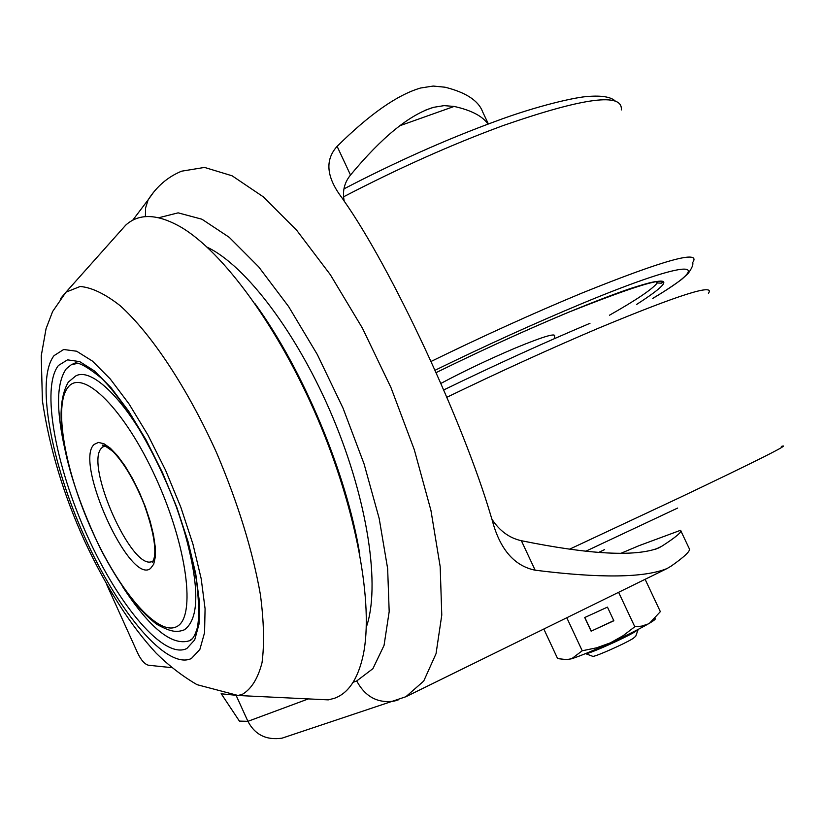 <?xml version="1.0" encoding="UTF-8"?>
<svg xmlns="http://www.w3.org/2000/svg" width="825" height="825" viewBox="0 0 825 825"><rect width="100%" height="100%" fill="white"/><g stroke="black" fill="none" stroke-linecap="round" stroke-linejoin="round"><path stroke-width="1.24" d="M182.634 630.527L184.666 629.63C200.599 617.492 199.423 581.089 181.149 520.42M78.303 363.227L71.342 364.702L66.268 368.796C56.482 382.728 56.007 409.499 64.855 449.109M122.812 586.988C149.737 628.093 171.858 646.047 189.172 640.839L190.441 640.313C192.947 638.962 195.205 634.899 197.227 628.114C199.258 618.946 199.072 603.426 196.68 581.532C192.431 558.463 185.677 533.62 176.395 507.024C156.111 453.554 126.802 403.559 101.496 378.242C88.615 367.764 79.881 362.67 75.271 362.948L71.342 364.702M120.295 231.103L119.8 231.773M312.345 699.095L328.288 699.868L334.311 698.332C348.428 693.32 358.071 678.841 363.248 654.875C373.756 604.56 356.709 510.17 317.759 418.904C278.819 327.628 223.214 251.769 180.654 226.958C157.328 213.727 139.013 213.118 125.72 225.142L65.99 292.153L80.149 286.481C91.709 287.451 105.033 293.855 120.13 305.673C151.367 333.702 187.698 388.493 216.769 453.183C238.054 503.394 252.594 550.512 260.391 594.557C263.917 621.503 264.464 644.222 262.02 662.712C257.978 678.336 251.512 688.823 242.632 694.165L238.095 695.496L222.441 693.908M491.948 519.234C499.599 530.908 509.407 538.065 521.369 540.715C589.762 554.596 635.57 556.999 658.783 547.913L661.774 546.253C676.16 536.993 682.43 531.671 680.573 530.279L639.076 545.655L620.462 553.503M221.162 693.639L239.405 721.102L247.912 721.328L236.29 695.764M366.279 627.217C380.48 587.039 368.167 501.837 333.156 418.192C298.217 334.527 245.994 265.506 207.209 247.232M488.379 123.967L482.687 111.953C478.552 100.712 466.012 92.472 445.067 87.213L433.135 86.058L420.575 88.017C397.382 94.793 369.569 114.242 337.116 146.355C324.679 160.071 326.36 177.313 342.148 198.083L343.736 200.465C391.132 267.599 463.124 421.493 490.875 515.831L491.886 519.038C499.548 548.842 513.965 565.888 535.147 570.199C600.363 578.377 644.325 577.83 667.033 568.538L671.158 566.115C685.255 556.225 691.247 550.306 689.123 548.357L680.811 530.795M399.671 125.792L454.142 106.435L444.087 105.631L433.517 107.332C409.53 114.644 381.862 137.208 350.512 175.024C344.303 182.676 342.21 191.4 344.231 201.197M454.142 106.435C471.219 110.22 482.512 116.098 488.029 124.101M359.782 554.307C346.758 473.993 303.043 369.394 254.791 303.383M308.354 698.909L247.912 721.328C254.997 734.807 266.372 740.417 282.026 738.169L286.595 736.663M153.553 454.647C125.245 399.506 91.492 366.908 75.673 375.983L68.3 382.14C49.572 414.81 69.682 484.079 100.217 548.295C119.089 584.595 137.919 609.923 156.729 624.278C172.136 632.827 177.334 632.187 184.037 629.949M189.647 640.602L192.607 638.498M106.487 584.069L137.693 653.122C141.178 660.33 144.818 664.373 148.603 665.259L171.703 667.642M566.321 659.618L571.653 658.762C580.264 655.968 593.165 650.657 610.387 642.85C627.629 634.92 640.705 628.351 649.605 623.143C653.833 620.617 655.71 619.121 655.236 618.667M591.123 631.187L613.862 620.771L607.447 607.118L584.729 617.533L591.123 631.187L613.79 620.617M645.119 579.305L660.351 611.645L649.605 623.143L647.708 624.154L641.499 626.144L634.796 626.742L618.616 592.309M634.796 626.742L623.153 635.673L610.387 642.85L596.588 647.821L582.233 650.77L566.785 617.75M582.233 650.77L571.653 658.762L566.703 659.608L557.628 658.608L543.819 629.021M584.842 617.482L591.164 630.981M592.34 656.174L592.928 656.391C596.403 656.318 624.36 643.882 632.981 638.55L635.745 636.219L638.086 629.702M585.234 653.73L585.802 653.73C589.968 653.627 624.381 638.282 634.961 631.806L638.457 629.258M150.552 568.446C129.845 585.626 73.631 461.361 94.256 444.355L98.453 442.437L103.909 443.726L110.375 448.222L117.532 455.74L124.998 465.929L132.371 478.263L139.27 492.092L145.293 506.674L150.119 521.204L153.491 534.889L155.255 547.016L155.317 556.947L153.708 564.197L150.552 568.446M102.052 447.624C83.335 462.557 132.639 573.561 152.573 561.165L152.202 562.207C152.893 562.134 153.667 560.165 154.543 556.298C155.863 544.727 152.316 527.175 143.88 503.632C134.485 480.686 124.224 463.341 113.087 451.595C105.456 445.923 101.908 443.933 102.455 445.624L103.641 446.48L102.052 447.624M60.4 298.815L65.99 292.153L52.625 311.51L46.066 328.649L41.25 355.802L42.395 400.692C49.469 448.027 63.484 494.691 84.449 540.684C106.301 587.617 130.226 625.123 156.214 653.225C168.816 665.651 182.418 676.139 197.02 684.667L238.095 695.496L328.288 699.868M54.017 355.657C35.475 379.572 51.026 462.897 84.923 537.591C118.563 612.47 167.011 670.302 191.41 658.494L199.867 649.44L204.569 632.651L205.074 608.716L201.187 578.717L192.978 544.252L180.861 507.313L165.516 470.116L147.892 434.971L129.071 403.982L110.22 378.933L92.421 361.092L76.653 351.223L63.669 349.501L54.017 355.657M68.248 387.028C53.068 404.889 65.062 471.364 92.338 531.393C119.388 591.577 158.132 636.972 176.901 626.515C196.123 617.131 187.316 546.614 155.946 478.129C124.823 409.458 82.933 368.156 68.248 387.028M186.862 648.491C164.257 659.938 118.821 606.004 87.223 535.673C55.368 465.506 40.951 387.42 58.462 365.454L67.537 359.855L79.716 361.618L94.452 370.961L111.055 387.688L128.607 411.087L146.108 439.952L162.494 472.653L176.756 507.231L188.048 541.602L195.721 573.705L199.403 601.693L199.011 624.102L194.7 639.891L186.862 648.491M105.332 445.954L103.641 446.48L105.146 445.882M353.09 682.306L356.709 680.965L372.921 668.652L384.058 645.367L389.183 611.614L387.647 568.631L379.18 518.461L364.052 463.867L343.014 408.086L317.336 354.564L288.606 306.549L258.637 266.795L229.216 237.311L201.939 219.223L178.138 212.85L158.761 217.738M535.147 570.199L521.369 540.715M153.759 192.019L148.139 199.846C156.729 186.388 167.877 176.839 181.593 171.188L204.538 167.423L232.134 175.818L263.319 196.855L296.639 230.216L330.33 274.694L362.433 328.164L390.998 387.657L414.284 449.666L430.949 510.489L440.179 566.61L441.777 615.079L436.043 653.678L423.72 681.079L405.859 696.743L666.579 568.765M350.512 175.024L337.116 146.355M655.277 549.398L661.774 546.253M132.691 220.265L148.139 199.846L145.582 207.931L145.386 216.645M398.619 699.755L394.587 701.013C378.005 703.632 365.372 696.95 356.709 680.965M446.903 397.258C499.929 371.632 550.285 348.686 597.96 328.422L599.301 327.865C679.346 294.608 715.718 283.109 708.417 293.38M781.316 446.438C792.701 442.86 758.825 459.917 679.687 497.619L570.085 548.955M677.521 508.118L586.224 551.028L677.655 508.056M343.654 196.763C398.062 168.465 450.873 144.86 502.095 125.957L503.456 125.462C583.832 97.556 623.112 92.379 621.297 109.942M653.06 298.248C666.28 290.493 681.388 279.819 682.254 278.86L688.06 273.57C691.866 268.342 693.423 264.66 692.711 262.515C701.518 249.593 664.837 259.679 582.687 292.772L581.78 293.143C534.146 312.902 483.924 335.651 431.135 361.412M652.73 298.372C717.059 260.411 694.908 256.482 580.924 304.012C534.755 323.266 486.152 345.345 435.115 370.229M609.489 315.212C636.518 299.887 652.431 289.132 657.247 282.954L661.351 283.181C663.217 282.48 662.63 281.83 659.557 281.232C653.967 281.851 653.441 281.253 631.032 288.317C614.14 294.04 592.958 302.177 567.466 312.716C525.587 330.248 481.831 350.202 436.167 372.591C481.882 350.161 525.711 330.175 567.652 312.613C665.806 273.57 688.823 270.827 636.683 304.394M440.932 383.398C464.155 371.044 488.843 359.308 515.006 348.181L515.873 347.82C543.665 336.373 556.514 332.578 554.441 336.445L554.864 338.446M656.267 281.49L657.247 282.954L658.051 281.294M153.264 560.866L152.573 561.165M424.493 110.519L433.517 107.332M282.026 738.169L405.859 696.743M443.757 389.926C494.969 365.083 543.716 342.88 589.978 323.317M604.632 549.584L598.909 552.317M568.012 659.732L566.703 659.608M592.928 656.391L585.802 653.73M343.963 188.873C395.845 161.917 446.222 139.456 495.082 121.502C536.869 105.817 576.644 96.855 588.565 96.422C602.013 95.422 610.913 96.968 615.285 101.042"/></g></svg>
